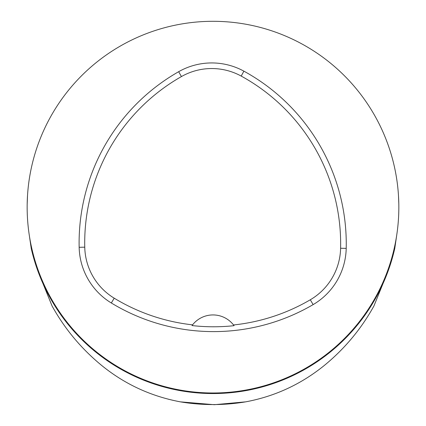 <?xml version="1.0" encoding="UTF-8"?>
<svg xmlns="http://www.w3.org/2000/svg" width="426" height="426" viewBox="0 0 426 426"><rect width="100%" height="100%" fill="white"/><g stroke="black" fill="none" stroke-linecap="round" stroke-linejoin="round"><path stroke-width="0.64" d="M168.126 399.146L173.206 400.381M383.006 283.588L373.937 305.953C361.173 329.016 344.559 348.91 324.09 365.641C300.841 384.385 274.685 396.457 245.616 401.856L214.299 404.7L180.384 401.856C151.017 396.318 124.861 384.247 101.91 365.641C81.409 348.851 64.795 328.952 52.063 305.953L42.994 283.588M396.675 235.456L394.753 248.523A186.402 186.402 0 0 1 31.247 248.523L29.325 235.456M27.152 207.148A185.848 185.848 0 0 1 305.921 46.2A185.848 185.848 0 0 1 305.921 368.091A185.848 185.848 0 0 1 27.152 207.148M398.475 195.422L398.827 204.262M27.179 204.262L27.525 195.422M79.156 247.293A196.998 196.998 0 0 1 178.664 71.696A66.903 66.903 0 0 1 243.896 71.163A196.998 196.998 0 0 1 346.21 248.379A66.903 66.903 0 0 1 313.137 304.606A196.998 196.998 0 0 1 111.314 302.982A66.903 66.903 0 0 1 79.156 247.293L84.758 247.165A191.391 191.391 0 0 1 181.433 76.568A61.301 61.301 0 0 1 241.207 76.078A191.391 191.391 0 0 1 340.608 248.251A61.301 61.301 0 0 1 310.304 299.771A191.391 191.391 0 0 1 233.528 324.963L234.066 325.682A192.163 192.163 0 0 1 192.019 325.565A26.018 26.018 0 0 1 192.493 324.942M84.758 247.165A61.301 61.301 0 0 0 114.221 298.195A191.391 191.391 0 0 0 192.568 324.852L192.019 325.565M192.568 324.852A26.018 26.018 0 0 1 233.528 324.963M233.597 325.059A26.018 26.018 0 0 1 234.066 325.682M180.384 401.856A197.424 197.424 0 0 0 245.616 401.856M181.433 76.568L178.664 71.696M241.207 76.078L243.896 71.163M340.608 248.251L346.21 248.379M310.304 299.771L313.137 304.606M114.221 298.195L111.314 302.982"/></g></svg>
